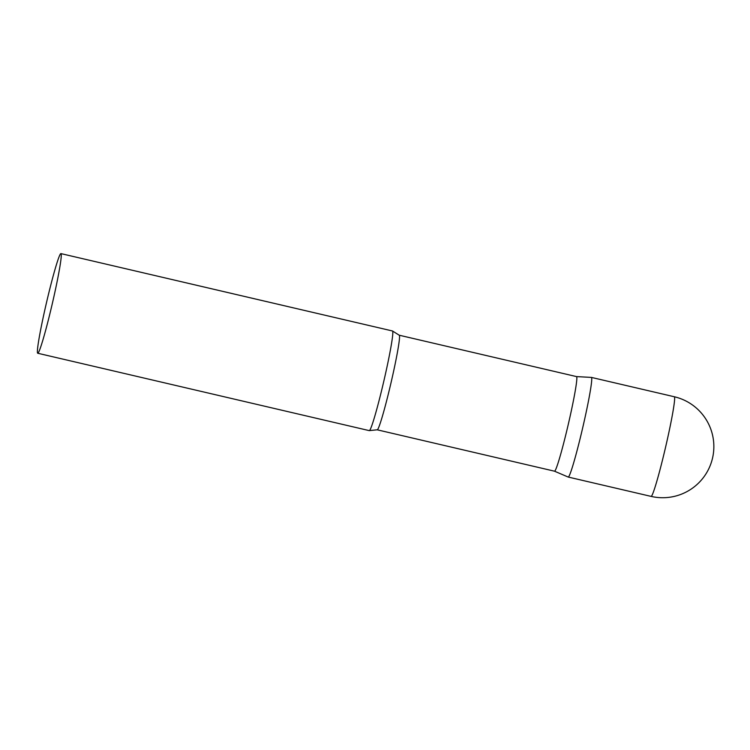 <?xml version="1.0" encoding="UTF-8"?>
<svg xmlns="http://www.w3.org/2000/svg" width="750" height="750" viewBox="0 0 750 750"><rect width="100%" height="100%" fill="white"/><g stroke="black" fill="none" stroke-linecap="round" stroke-linejoin="round"><path stroke-width="1.12" d="M674.325 396.759A51.15 2.944 103.1 0 1 674.381 396.778A51.15 2.944 103.1 0 1 665.344 448.2A51.15 2.944 103.1 0 1 651.075 496.388A51.15 51.15 0 0 0 712.5 458.259A51.15 51.15 0 0 0 674.325 396.759L591.441 377.419A51.15 2.944 103.1 0 1 591.487 377.438A51.15 2.944 103.1 0 1 582.562 428.381A51.15 2.944 103.1 0 1 568.181 477.047A51.15 2.944 -76.9 0 0 582.45 428.859A51.15 2.944 -76.9 0 0 591.403 377.409L576.544 376.603A48.562 2.794 -76.9 0 0 576.525 376.603M554.456 471.178A48.562 2.794 -76.9 0 0 554.484 471.188A48.562 2.794 -76.9 0 0 568.031 425.438A48.562 2.794 -76.9 0 0 576.553 376.603L399.253 335.222L392.625 331.069A51.15 2.944 -76.9 0 0 392.503 330.984L60.956 253.612A51.15 2.944 -76.9 0 0 46.688 301.8A51.15 2.944 -76.9 0 0 37.706 353.241A51.15 2.944 -76.9 0 0 51.975 305.053A51.15 2.944 -76.9 0 0 60.956 253.612M37.706 353.241L369.253 430.622A51.15 2.944 -76.9 0 0 369.394 430.594A51.15 2.944 -76.9 0 0 383.522 382.434A51.15 2.944 -76.9 0 0 392.625 331.069M651.075 496.388L568.181 477.047L554.466 471.178L377.175 429.806A48.562 2.794 -76.9 0 0 390.722 384.056A48.562 2.794 -76.9 0 0 399.253 335.222M377.175 429.806L369.394 430.594"/></g></svg>
